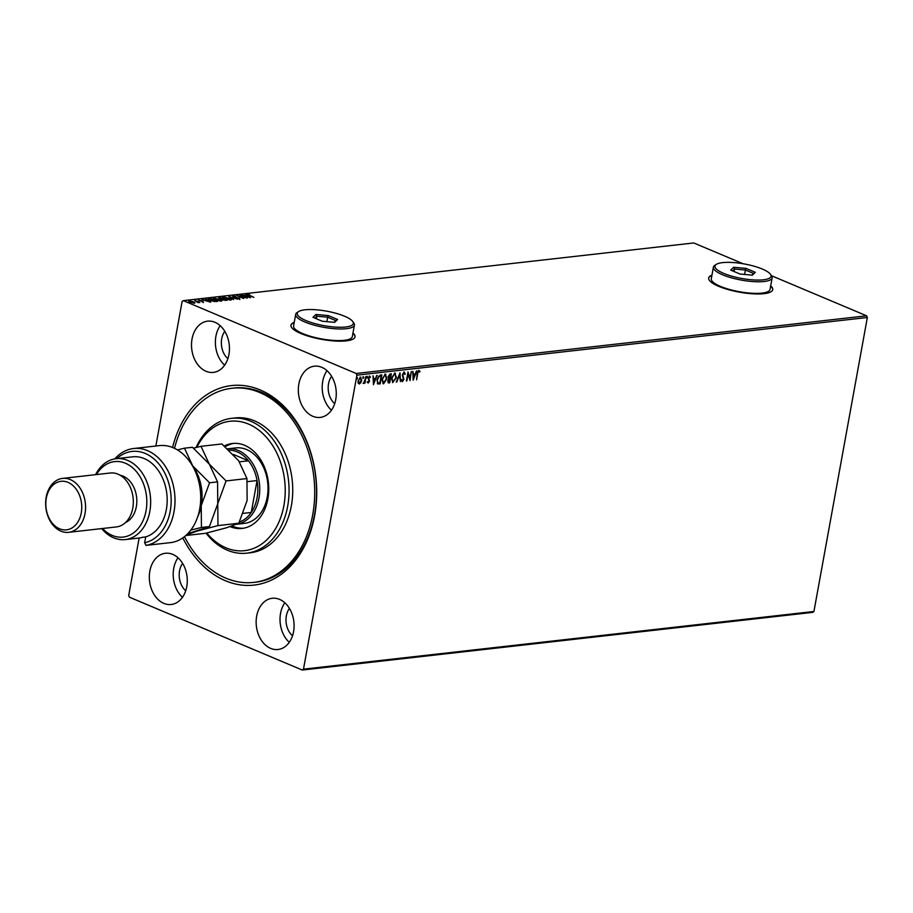 <?xml version="1.0" encoding="UTF-8"?>
<svg xmlns="http://www.w3.org/2000/svg" width="913" height="913" viewBox="0 0 913 913"><rect width="100%" height="100%" fill="white"/><g stroke="black" fill="none" stroke-linecap="round" stroke-linejoin="round"><path stroke-width="1.37" d="M172.568 447.484A100.396 73.519 83.6 0 1 260.137 389.919A100.396 73.519 83.6 0 1 314.654 515.617A100.396 73.519 83.6 0 1 225.454 580.748A100.396 73.519 83.6 0 1 182.783 537.917M253.768 582.403L255.606 582.197A97.68 71.534 -96.4 0 0 316.491 496.056A97.68 71.534 -96.4 0 0 261.506 392.293A97.68 71.534 -96.4 0 0 233.671 388.059L231.834 388.276A97.68 71.534 83.6 0 1 304.2 440.614A97.68 71.534 83.6 0 1 300.97 548.017A97.68 71.534 83.6 0 1 253.768 582.403A97.68 71.534 83.6 0 1 184.494 536.661M711.946 275.19A32.56 8.422 10.3 0 0 708.671 278.02A32.56 8.422 10.3 0 0 718.679 286.328A32.56 8.422 10.3 0 0 752.7 293.803A32.56 8.422 10.3 0 0 772.752 289.661A32.56 8.422 10.3 0 0 770.686 285.86M772.718 289.798A32.56 8.422 10.3 0 0 770.629 286.123M294.226 322.392A32.56 8.422 10.3 0 0 290.95 325.222A32.56 8.422 10.3 0 0 300.959 333.53A32.56 8.422 10.3 0 0 334.98 341.006A32.56 8.422 10.3 0 0 355.031 336.863A32.56 8.422 10.3 0 0 352.966 333.062M354.997 336.988A32.56 8.422 10.3 0 0 352.92 333.325M163.849 603.379A25.781 18.876 -96.4 0 0 171.199 604.497A25.781 18.876 -96.4 0 0 187.268 581.764A25.781 18.876 -96.4 0 0 172.751 554.374A25.781 18.876 -96.4 0 0 165.401 553.267A25.781 18.876 -96.4 0 0 149.333 576A25.781 18.876 -96.4 0 0 163.849 603.379M312.839 416.294A25.781 18.876 -96.4 0 0 320.189 417.412A25.781 18.876 -96.4 0 0 336.258 394.678A25.781 18.876 -96.4 0 0 321.753 367.3A25.781 18.876 -96.4 0 0 314.403 366.181A25.781 18.876 -96.4 0 0 298.334 388.915A25.781 18.876 -96.4 0 0 312.839 416.294M206.03 371.283A25.781 18.876 -96.4 0 0 213.368 372.401A25.781 18.876 -96.4 0 0 229.437 349.668A25.781 18.876 -96.4 0 0 214.932 322.289A25.781 18.876 -96.4 0 0 207.582 321.171A25.781 18.876 -96.4 0 0 191.513 343.904A25.781 18.876 -96.4 0 0 206.03 371.283M270.67 648.39A25.781 18.876 -96.4 0 0 278.009 649.508A25.781 18.876 -96.4 0 0 294.077 626.775A25.781 18.876 -96.4 0 0 279.572 599.396A25.781 18.876 -96.4 0 0 272.222 598.277A25.781 18.876 -96.4 0 0 256.154 621.011A25.781 18.876 -96.4 0 0 270.67 648.39M360.498 377.183L361.696 380.379L360.783 382.764L359.254 384.008L358.124 383.072L358.067 380.789L360.989 377.24M360.11 377.023L361.308 380.207L359.254 384.008L358.124 383.072M366.079 376.67L364.88 383.266L364.561 382.353L363.5 383.528L366.079 376.67M370.073 377.571L369.137 376.795L369.685 377.411L369.137 376.795L368.338 377.925L369.172 379.991L368.281 382.992L367.505 382.159L369.035 381.246L368.224 378.176L369.617 376.156L370.473 376.932L368.726 378.085L369.537 381.155L368.281 382.992L367.505 382.159M367.893 381.566L368.396 382.182M369.617 376.156L370.473 376.932L369.868 377.126M380.322 375.06L381.817 374.889L380.173 383.916L377.731 383.871L377.058 379.74L380.322 375.06M390.947 373.862L389.337 382.673L388.436 382.775L387.751 380.869L388.698 378.884L388.105 376.692L390.091 373.953L391.369 373.805L389.725 382.832L388.208 382.889M400.02 372.835L400.442 381.623L399.586 375.015L396.242 382.102L400.02 372.835M411.227 371.568L410.085 380.538L408.088 374.17L406.376 380.949L408.008 371.933L410.005 378.279L411.227 371.568M417.686 373.794L416.59 379.797L417.207 373.759L418.953 370.461L419.98 371.374L419.603 372.093L418.793 371.386L417.298 373.634L416.59 379.797M418.953 370.461L419.98 371.374L419.318 371.717M419.09 371.488L418.405 371.226L417.298 373.634M743.034 263.72L693.766 242.961L183.319 300.639L356.173 373.474L866.608 315.807L867.35 317.496L813.928 611.482L812.718 612.361L302.271 670.039L129.429 597.193L128.687 595.504L139.141 538.008M867.35 317.496L356.903 375.175L303.481 669.161L813.928 611.482M413.212 380.185L412.71 371.397L413.384 374.159L415.187 373.953L416.91 370.918L413.133 380.15M404.139 372.139L405.224 373.953L404.744 374.456L404.003 373.063L402.827 374.695L403.911 379.397L402.382 381.634L401.423 380.242L401.903 379.648L402.553 380.71L403.409 379.488L402.336 374.741L404.482 372.184M403.614 372.892L402.439 374.524L403.523 379.237L402.085 381.6M401.903 379.648L402.553 380.71M394.473 373.029L396.105 377.446L392.795 382.513L391.54 378.21L394.861 373.189L396.493 377.617L392.522 382.593M394.861 373.189L395.512 373.269M384.921 374.102L386.541 378.53L383.232 383.586L381.976 379.294L385.309 374.273L386.929 378.69L383.62 383.757L382.958 383.665M385.309 374.273L385.948 374.353M373.497 384.67L372.995 375.882L373.668 378.644L375.471 378.439L377.195 375.414L373.417 384.635M366.866 376.259L367.528 377.126L366.98 377.925L367.254 376.418M366.786 377.845L366.706 377.217M363.077 376.681L363.739 377.56L363.191 378.359L363.465 376.852M362.997 378.267L362.918 377.651M356.892 377.389L357.554 378.256L357.006 379.055L357.28 377.548M356.812 378.975L356.732 378.347M155.861 446.012L182.109 301.518L183.319 300.639M194.789 303.025L189.961 302.249L189.208 300.97L193.579 301.838L194.868 302.637L194.355 303.127M188.614 301.233L189.402 301.461M194.903 300.366L199.867 302.465L198.053 302.625L194.857 300.617M198.03 302.602L197.699 301.861M203.382 302.112L198.326 299.932L203.017 301.461L203.291 302.625M202.697 302.089L202.549 301.518M199 300.183L199.148 300.822M208.267 299.441L210.641 298.597L217.431 301.461L210.001 300.434C207.959 299.612 207.673 299.053 209.145 298.756L208.13 299.122M220.193 297.512L226.995 300.377L219.325 298.642L218.915 297.661L220.124 297.889M222.92 299.932L222.064 299.327M228.843 296.531L237.7 299.167L230.441 297.227L233.5 299.635L228.832 296.588M240.051 295.264L247.343 298.072L239.058 296.303L243.634 298.494L236.844 295.629L245.106 297.398L240.051 295.264M248.268 294.625L253.848 297.341L248.77 295.458L247.56 294.328L249.557 294.522L247.971 295.23M247.138 294.511L248.039 294.831M771.531 275.737L866.608 315.807M250.47 297.718L241.534 295.104L246.715 295.675L245.734 294.625L250.47 297.718M233.135 297.444L232.747 295.995L235.68 296.463L233.477 296.291L233.739 296.873L239.423 298.22L239.857 299.019L233.226 296.93L232.747 295.995L233.226 296.93M233.477 296.291L233.694 297.102M239.115 298.996L238.955 298.289M229.494 298.266L230.658 300.057L224.587 298.836L223.468 297.045L229.448 298.517M231.411 299.681L230.658 300.057M222.692 297.41L223.605 297.547M219.942 299.338L221.106 301.13L215.023 299.909L213.916 298.129L219.896 299.601M221.859 300.754L221.106 301.13M213.14 298.494L214.041 298.619M210.766 302.214L201.819 299.59L207 300.172L206.03 299.11L210.766 302.214M182.611 563.401A17.632 12.919 -96.4 0 0 185.704 590.768M331.602 376.316A17.632 12.919 -96.4 0 0 334.694 403.694M224.781 331.305A17.632 12.919 -96.4 0 0 227.885 358.683M289.421 608.412A17.632 12.919 -96.4 0 0 292.514 635.79M356.903 375.175L356.173 373.474M302.271 670.039L303.481 669.161M284.822 602.785A25.781 18.876 -96.4 0 0 289.284 642.307M220.181 325.679A25.781 18.876 -96.4 0 0 224.644 365.2M327.002 370.689A25.781 18.876 -96.4 0 0 331.465 410.211M178.001 557.763A25.781 18.876 -96.4 0 0 182.463 597.285M294.18 322.654A32.56 8.422 10.3 0 0 290.939 325.348M711.9 275.452A32.56 8.422 10.3 0 0 708.659 278.145M245.825 296.154L248.793 297.033L247.206 295.995L245.78 296.36M233.386 296.805L233.637 297.387M239.332 298.734L239.765 299.532M230.533 299.338L231.229 299.909M222.783 297.718L223.377 297.57M225.043 299.019L229.939 299.761L229.003 298.323L224.187 297.341L223.468 298.277M230.396 300.08L230.544 299.453L229.882 300.08M224.187 297.341L225.077 298.779M219.234 299.156L218.812 298.174M221.711 299.521L222.795 299.441M225.294 300.194L223.365 299.247L225.237 300.503M223.354 300.103L223.365 299.247M222.681 298.95L219.828 297.923L219.816 298.585L222.578 299.475M219.782 298.813L219.828 297.923M220.969 300.411L221.676 300.982M213.231 298.791L213.825 298.642M215.479 300.092L220.387 300.845L219.451 299.396L214.635 298.425L213.904 299.361M220.843 301.153L220.992 300.537L220.33 301.164M214.635 298.425L215.525 299.863M216.176 301.598L210.846 298.939L208.951 299.886M214.258 301.598L216.244 301.222M210.447 300.617L214.304 301.336M209.157 299.224L210.492 300.377M206.11 300.639L209.077 301.518L207.491 300.48L206.064 300.845M202.001 301.667L202.926 301.975M193.488 302.351L194.766 303.15M189.311 301.941L189.824 301.222L190.452 302.192L194.047 303.196M193.693 303.15L193.088 301.895L189.824 301.222M418.565 370.301L419.592 371.203M412.87 371.386L413.384 374.159M416.442 370.975L413.087 379.351M414.81 374.901L413.041 374.889L413.566 378.005L414.81 374.901L413.429 375.06L413.566 378.005M411.295 371.557L409.777 379.888M406.867 380.904L408.088 374.17M407.928 372.401L410.005 378.279M403.751 371.979L405.224 373.953M401.515 379.477L402.222 380.561M399.677 373.508L400.442 381.623M396.778 382.033L399.586 375.015M395.009 374.113L394.325 373.953L391.643 377.993L392.932 381.588M391.643 377.993L393.332 381.748L392.658 381.577M394.325 373.953L392.031 378.165M393.332 381.748L395.991 377.674L394.827 374.01M390.707 374.786L389.76 374.695L388.208 376.464L388.698 377.993L390.102 378.142L390.707 374.786L388.596 376.635L389.086 378.153M387.854 380.63L389.406 381.965L389.931 379.078L387.854 380.63L388.504 381.862M389.292 378.941L388.242 380.801M385.446 375.197L384.772 375.026L382.091 379.078L383.38 382.661M382.091 379.078L383.768 382.832L383.106 382.661M384.772 375.026L382.479 379.237M383.768 382.832L386.439 378.747L385.275 375.095M381.383 374.935L380.173 383.916M379.785 383.757L377.343 383.711M377.754 382.821L379.842 383.049L381.155 375.871L378.872 376.145L377.16 379.523L377.891 382.878M377.16 379.523L377.834 382.855M378.872 376.145L377.548 379.682M381.155 375.871L379.26 376.304M373.155 375.871L373.668 378.644M376.727 375.46L373.383 383.837M375.095 379.386L373.326 379.386L373.851 382.501L375.095 379.386L373.714 379.546L373.851 382.501M367.893 382.832L367.106 381.999M369.229 375.996L370.085 376.772M367.14 376.966L366.592 377.765M365.645 376.715L364.88 383.266M364.173 382.182L363.112 383.369M363.351 377.389L362.803 378.187M360.475 377.993L358.17 380.561L359.014 383.038M358.17 380.561L358.912 383.038M359.962 377.834L358.558 380.721M359.402 383.198L361.194 380.424L360.281 377.868M357.166 378.085L356.618 378.884M206.772 533.009A65.12 47.693 -96.4 0 0 276.068 527.748A65.12 47.693 -96.4 0 0 265.478 436.266A65.12 47.693 -96.4 0 0 198.509 444.175A65.12 47.693 -96.4 0 0 196.831 447.336M196.033 447.53A67.836 49.679 83.6 0 1 198.726 442.223A67.836 49.679 83.6 0 1 231.514 418.348A67.836 49.679 83.6 0 1 281.763 454.697A67.836 49.679 83.6 0 1 279.526 529.278A67.836 49.679 83.6 0 1 246.738 553.164A67.836 49.679 83.6 0 1 206.076 533.181M262.67 510.025A37.992 27.824 -96.4 0 0 263.925 468.255A37.992 27.824 -96.4 0 0 235.782 447.906L227.622 448.819A37.992 27.824 83.6 0 1 238.339 450.486A37.992 27.824 83.6 0 1 259.737 490.532A37.992 27.824 83.6 0 1 236.478 524.279L244.307 523.4A37.992 27.824 -96.4 0 0 262.67 510.025M233.876 443.376A42.74 31.293 -96.4 0 0 225.237 446.731M224.347 445.978A42.74 31.293 83.6 0 1 232.495 443.49A42.74 31.293 83.6 0 1 264.154 466.395A42.74 31.293 83.6 0 1 262.739 513.38A42.74 31.293 83.6 0 1 242.093 528.433A42.74 31.293 83.6 0 1 230.076 526.641M174.509 448.329A97.68 71.534 83.6 0 1 184.62 422.662A97.68 71.534 83.6 0 1 231.834 388.276M246.738 553.164L250.413 552.742A67.836 49.679 -96.4 0 0 283.201 528.867A67.836 49.679 -96.4 0 0 285.438 454.275A67.836 49.679 -96.4 0 0 235.177 417.926L231.514 418.348M232.016 525.979A42.74 31.293 -96.4 0 0 243.463 528.228M239.423 522.053A36.634 26.831 -96.4 0 0 251.269 512.455L257.067 480.558A36.634 26.831 -96.4 0 0 248.496 460.803A36.634 26.831 -96.4 0 0 237.186 451.878A36.634 26.831 -96.4 0 0 229.095 450.166M239.411 461.83L248.496 460.803L233.397 454.446M243.36 513.346L251.269 512.455A36.634 26.831 -96.4 0 0 257.067 480.558L247.434 481.653M171.655 542.493A48.846 35.767 -96.4 0 0 200.712 498.646A48.846 35.767 -96.4 0 0 173.196 447.735A48.846 35.767 -96.4 0 0 159.273 445.624L133.572 448.523A48.846 35.767 83.6 0 1 174.486 492.073A48.846 35.767 83.6 0 1 145.954 545.392L171.655 542.493M102.564 528.49A37.992 27.824 -96.4 0 0 112.299 535.452A37.992 27.824 -96.4 0 0 146.046 510.801A37.992 27.824 -96.4 0 0 125.423 463.245A37.992 27.824 -96.4 0 0 96.47 474.566M95.568 474.669A40.697 29.809 83.6 0 1 116.122 458.691A40.697 29.809 83.6 0 1 127.729 460.449A40.697 29.809 83.6 0 1 150.634 503.691A40.697 29.809 83.6 0 1 125.264 539.583A40.697 29.809 83.6 0 1 113.669 537.814A40.697 29.809 83.6 0 1 101.663 528.593M68.658 532.325L116.396 526.927A27.139 19.869 -96.4 0 0 133.309 502.995A27.139 19.869 -96.4 0 0 118.039 474.178A27.139 19.869 -96.4 0 0 110.302 473.002L62.563 478.401A27.139 19.869 83.6 0 1 70.301 479.576A27.139 19.869 83.6 0 1 85.571 508.393A27.139 19.869 83.6 0 1 68.658 532.325A27.139 19.869 83.6 0 1 60.92 531.149A27.139 19.869 83.6 0 1 45.65 502.321A27.139 19.869 83.6 0 1 62.563 478.401M67.996 482.361A24.423 17.883 -96.4 0 0 46.301 498.201A24.423 17.883 -96.4 0 0 59.562 528.775A24.423 17.883 -96.4 0 0 81.257 512.935A24.423 17.883 -96.4 0 0 67.996 482.361M125.503 522.544A24.423 17.883 -96.4 0 0 136.79 499.343A24.423 17.883 -96.4 0 0 123.072 476.13A24.423 17.883 -96.4 0 0 120.151 475.239M145.954 545.392L144.642 542.744L145.703 536.901A40.697 29.809 -96.4 0 0 167.182 499.114A40.697 29.809 -96.4 0 0 144.254 458.588A40.697 29.809 -96.4 0 0 132.647 456.82L116.122 458.691M114.798 458.885A48.846 35.767 83.6 0 1 133.572 448.523M144.642 542.744A46.129 33.781 -96.4 0 0 168.072 481.025A46.129 33.781 -96.4 0 0 116.853 458.611M145.703 536.901L142.942 537.221A40.697 29.809 83.6 0 1 139.038 538.019L125.264 539.583M186.64 534.801L197.105 531.092L217.967 525.591L217.762 503.736L226.082 480.923L209.282 464.101L201.008 446.309L193.567 448.146M201.008 446.309L221.87 443.958L238.658 460.78L246.944 478.56L247.138 500.415L238.818 523.229L226.492 527.782L205.63 533.283L185.841 535.52M217.967 525.591L238.818 523.229M226.082 480.923L246.944 478.56M197.665 516.906A40.697 29.809 -96.4 0 0 201.237 505.608A40.697 29.809 -96.4 0 0 192.757 465.961L184.483 448.18L192.483 447.279L209.282 464.101L217.556 481.881L217.762 503.736L209.442 526.55L187.736 533.728M190.828 530.111L201.442 527.452L201.237 505.608L209.556 482.783L192.757 465.961A40.697 29.809 -96.4 0 0 191.753 464.637M184.483 448.18L177.453 449.915M201.442 527.452L209.442 526.55M209.556 482.783L217.556 481.881M344.566 316.229A28.497 7.372 10.3 0 0 298.631 311.55A28.497 7.372 10.3 0 0 306.015 320.589A28.497 7.372 10.3 0 0 339.202 327.265A28.497 7.372 10.3 0 0 352.646 321.376A28.497 7.372 10.3 0 0 344.566 316.229M352.646 321.376L353.719 322.803A29.844 7.726 -169.7 0 1 354.427 325.028A29.844 7.726 -169.7 0 1 336.052 328.828A29.844 7.726 -169.7 0 1 304.862 321.981A29.844 7.726 -169.7 0 1 295.686 314.357A29.844 7.726 -169.7 0 1 297.136 312.52L298.631 311.55M295.686 314.357L293.575 325.964A29.844 7.726 10.3 0 0 302.751 333.587A29.844 7.726 10.3 0 0 333.941 340.435A29.844 7.726 10.3 0 0 352.315 336.635L354.427 325.028M322.312 321.239L312.965 317.302L315.944 314.471L328.269 315.578L337.616 319.516L334.637 322.346L322.312 321.239M326.865 321.65L327.676 317.199L316.834 316.229L314.859 318.101M316.377 318.74L316.834 316.229L315.944 314.471M334.181 322.3L335.893 320.668L327.676 317.199L328.269 315.578M335.893 320.668L337.616 319.516M762.287 269.027A28.497 7.372 10.3 0 0 716.351 264.359A28.497 7.372 10.3 0 0 723.724 273.386A28.497 7.372 10.3 0 0 756.923 280.063A28.497 7.372 10.3 0 0 770.367 274.174A28.497 7.372 10.3 0 0 762.287 269.027M770.367 274.174L771.439 275.6A29.844 7.726 -169.7 0 1 772.136 277.837A29.844 7.726 -169.7 0 1 753.761 281.626A29.844 7.726 -169.7 0 1 722.571 274.779A29.844 7.726 -169.7 0 1 713.407 267.155A29.844 7.726 -169.7 0 1 714.856 265.318L716.351 264.359M713.407 267.155L711.295 278.762A29.844 7.726 10.3 0 0 720.471 286.385A29.844 7.726 10.3 0 0 751.661 293.233A29.844 7.726 10.3 0 0 770.036 289.432L772.136 277.837M740.032 274.037L730.685 270.1L733.664 267.269L745.989 268.376L755.325 272.314L752.358 275.144L740.032 274.037M744.586 274.448L745.396 270.008L734.554 269.027L732.58 270.899M734.098 271.538L734.554 269.027L733.664 267.269M751.901 275.098L753.613 273.466L745.396 270.008L745.989 268.376M753.613 273.466L755.325 272.314"/></g></svg>
